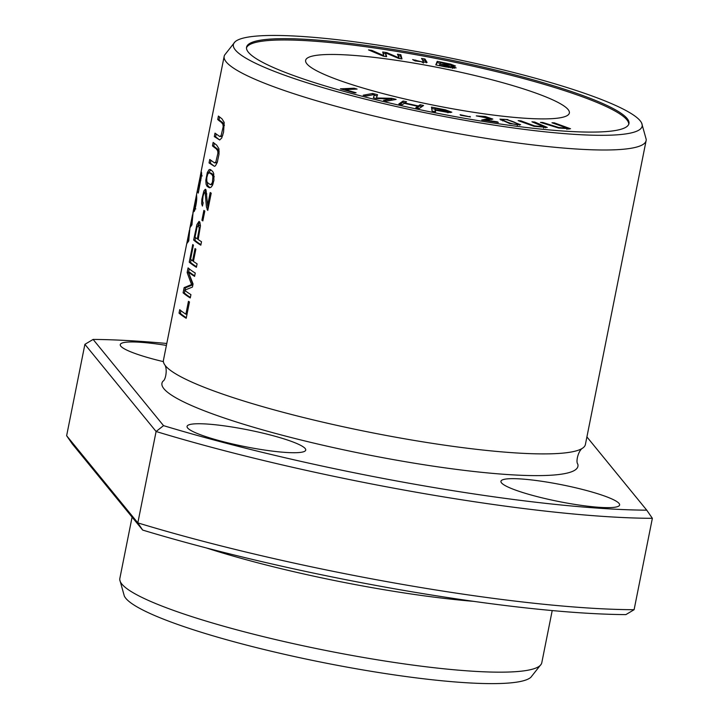 <?xml version="1.0" encoding="UTF-8"?>
<svg xmlns="http://www.w3.org/2000/svg" width="719" height="719" viewBox="0 0 719 719"><rect width="100%" height="100%" fill="white"/><g stroke="black" fill="none" stroke-linecap="round" stroke-linejoin="round"><path stroke-width="1.08" d="M398.829 103.967L402.281 104.731L404.312 103.338L417.829 106.313L415.798 107.706L419.249 108.461L423.563 105.504L420.112 104.74L418.341 105.963L404.815 102.988L406.586 101.774L403.134 101.011L398.829 103.967M531.925 121.799L543.852 126.796L534.577 125.906L520.942 120.864L518.147 120.621L533.956 126.292L547.258 127.416L534.72 122.041L531.925 121.799M551.976 122.769L567.219 128.144L558.834 127.551L542.782 122.473L540.445 122.392L558.582 128.009L570.544 128.764L554.313 122.85L551.976 122.769M363.167 95.223L366.313 96.013L374.374 94.531L373.431 97.811L376.37 98.548L391.46 98.889L383.524 100.345L386.669 101.145L396.142 99.402L391.756 98.296L376.441 97.973L377.547 94.71L372.64 93.479L363.167 95.223M497.386 121.844L485.064 120.01L492.839 119.102L485.262 116.505L476.302 115.885L489.513 118.455L481.721 119.983L498.33 122.464L497.386 121.844L497.296 122.311M435.804 64.908L445.852 66.957L456.116 67.901L451.496 66.049L455.487 66.022L450.561 64.108L437.224 61.34L435.804 64.908M432.101 111.094L435.597 111.769L435.346 110.151L447.955 112.434L451.793 112.218L445.456 109.845L431.49 107.122L432.101 111.094M306.896 63.838A134.462 18.91 -168.7 0 1 305.638 60.333A134.462 18.91 -168.7 0 1 441.205 68.143A134.462 18.91 -168.7 0 1 569.358 113.036A134.462 18.91 -168.7 0 1 444.953 107.392A134.462 18.91 -168.7 0 1 306.896 63.838M246.491 47.84A194.975 27.421 -168.7 0 1 442.868 59.794A194.975 27.421 -168.7 0 1 628.766 124.225M383.245 56.136L386.633 56.648L385.609 52.927L398.784 58.455L401.984 58.931L400.807 54.707L397.463 54.204L399.216 57.951L386.723 52.604L382.715 52.011L383.739 55.651L371.912 50.402L368.514 49.899L383.245 56.136M507.902 119.579L499.939 119.138L509.798 123.632L520.637 124.729L507.821 119.983M412.625 59.587L415.034 60.899L427.077 62.445L424.992 59.03L421.514 58.41L423.617 61.789L422.368 61.96L412.625 59.587M340.384 88.823L354.458 92.832L356.085 92.769L344.985 89.605L357.1 89.075L354.125 88.221L340.384 88.823M460.654 115.283L470.469 116.954L460.106 114.698L460.654 115.283M641.636 123.03L646.174 139.27A215.143 30.252 -168.7 0 1 646.12 140.609A215.143 30.252 -168.7 0 1 447.074 131.577A215.143 30.252 -168.7 0 1 226.188 61.897A215.143 30.252 -168.7 0 1 224.175 56.298A215.143 30.252 -168.7 0 1 224.634 55.039L235.068 41.792A208.411 29.308 -168.7 0 1 443.497 56.639A208.411 29.308 -168.7 0 1 641.636 123.03A208.411 29.308 -168.7 0 1 459.854 119.408A208.411 29.308 -168.7 0 1 235.338 49.962A208.411 29.308 -168.7 0 1 235.068 41.792M646.12 140.609L585.392 444.513A215.143 30.252 -168.7 0 1 582.776 448.045A215.143 30.252 -168.7 0 1 372.415 432.802A215.143 30.252 -168.7 0 1 165.46 365.791A215.143 30.252 -168.7 0 1 164.507 364.47A215.143 30.252 -168.7 0 1 163.447 360.192L186.724 243.687L188.702 241.054L189.933 227.671L191.928 224.903L193.186 211.359L195.784 198.372L195.901 203.18L193.797 211.754L194.534 210.946C196.035 205.445 196.763 201.059 196.727 197.788L196.557 194.588M217.731 119.516A215.143 30.252 11.3 0 0 221.461 122.419L222.935 124.423L223.178 126.787L221.11 135.63L219.69 136.484L215.008 133.132L214.316 136.592L219.699 139.989L221.713 138.012L223.546 132.305L224.211 122.41L221.955 118.815L218.414 116.056L217.731 119.516L219.034 119.74L219.583 117.035M212.465 145.858A215.143 30.252 11.3 0 0 216.194 148.761L217.668 150.765L217.92 153.138L215.853 161.973L214.451 162.836L209.741 159.474L209.049 162.934L214.433 166.332L215.43 165.819L217.255 162.458L219.016 154.226L218.944 148.752L216.689 145.157L213.157 142.398L212.465 145.858L213.768 146.092L214.316 143.378M207.324 172.515L205.823 180.235L206.092 184.289L207.072 186.293L209.283 187.713L211.009 187.291L212.527 185.277L213.929 180.352L213.705 173.477L212.671 171.383L210.047 169.459L209.04 169.72L207.324 172.515L208.636 172.74L210.856 169.72M210.191 192.521L207.638 205.328L206.02 189.861L205.292 189.25L203.863 190.948L201.868 199.19L201.662 203.738L202.416 206.074L203.162 202.848L202.542 201.185L203.046 196.242L203.98 193.366L204.807 192.593L205.203 192.962L206.452 207.036L207.764 210.424L211.215 193.159A215.143 30.252 -168.7 0 1 210.191 192.521M195.811 208.905L194.4 208.573M196.422 195.244L195.865 198.049L196.763 198.201M202.848 220.913L204.816 211.062A215.143 30.252 -168.7 0 1 203.872 210.415L201.904 220.266A215.143 30.252 11.3 0 0 202.848 220.913M200.817 245.188L201.509 241.728A215.143 30.252 -168.7 0 1 198.192 239.562L200.448 225.775L199.864 222.225L199.028 221.38L196.934 224.517L193.645 240.038A215.143 30.252 11.3 0 0 200.817 245.188M186.212 318.283L189.474 301.962A215.143 30.252 -168.7 0 1 188.45 301.324L185.879 314.185A215.143 30.252 -168.7 0 1 179.732 309.673L179.04 313.133A215.143 30.252 11.3 0 0 186.212 318.283M190.274 297.963L190.939 294.628A215.143 30.252 -168.7 0 1 184.621 290.206L192.449 287.07L193.069 283.96L188.351 272.025A215.143 30.252 11.3 0 0 194.588 276.375L195.253 273.04A215.143 30.252 -168.7 0 1 188.081 267.89L187.147 272.537L191.56 284.553L184.136 287.609L183.102 292.813A215.143 30.252 11.3 0 0 190.274 297.963M196.404 267.288L197.096 263.837A215.143 30.252 -168.7 0 1 193.42 261.419L195.865 249.169A215.143 30.252 -168.7 0 1 195.029 248.558L192.575 260.817A215.143 30.252 -168.7 0 1 190.589 259.262L193.42 245.107A215.143 30.252 -168.7 0 1 192.746 244.523L189.232 262.138A215.143 30.252 11.3 0 0 196.404 267.288M189.834 228.22L188.746 238.771L187.389 240.434L186.796 243.417M193.007 212.312L191.964 222.683L190.463 225.047L189.969 227.546M198.21 186.293L197.653 189.079A215.143 30.252 11.3 0 0 197.572 189.412A215.143 30.252 11.3 0 0 198.282 193.087L201.671 174.618L201.5 172.209L200.493 176.083L201.176 171.535L200.313 175.769M619.05 503.435A60.513 8.511 11.3 0 0 556.928 483.833A60.513 8.511 11.3 0 0 500.945 481.299A60.513 8.511 11.3 0 0 501.511 482.871A60.513 8.511 11.3 0 0 563.633 502.464A60.513 8.511 11.3 0 0 619.616 505.008A60.513 8.511 11.3 0 0 619.05 503.435M166.404 345.417A60.513 8.511 11.3 0 0 120.253 344.599A60.513 8.511 11.3 0 0 163.402 361.639M582.776 448.045C578.346 450.31 575.577 461.859 577.77 464.052A212.096 29.83 -168.7 0 1 389.473 458.902A212.096 29.83 -168.7 0 1 163.941 388.763A212.096 29.83 -168.7 0 1 162.97 381.169C165.837 379.992 167.716 368.263 164.507 364.47M142.668 530.074L137.832 522.884A363.059 51.058 -168.7 0 0 634.104 609.703L625.881 614.61A356.336 50.114 11.3 0 1 142.668 530.074L72.251 443.875L66.633 435.723L84.896 344.338L93.119 339.431A356.336 50.114 -168.7 0 1 166.79 343.475M93.119 339.431L163.537 425.639A356.336 50.114 -168.7 0 0 646.749 510.175L586.911 436.918M305.162 448.521A60.513 8.511 -168.7 0 1 305.737 450.094A60.513 8.511 -168.7 0 1 244.73 446.58A60.513 8.511 -168.7 0 1 187.057 426.385A60.513 8.511 -168.7 0 1 243.04 428.919A60.513 8.511 -168.7 0 1 305.162 448.521M634.104 609.703L652.367 518.318L646.749 510.175M66.633 435.723L137.832 522.884L156.095 431.499A363.059 51.058 11.3 0 0 652.367 518.318M84.896 344.338L156.095 431.499L163.537 425.639M248.388 52.253A194.975 27.421 -168.7 0 1 246.563 47.175A194.975 27.421 -168.7 0 1 443.129 58.491A194.975 27.421 -168.7 0 1 628.954 123.587A194.975 27.421 -168.7 0 1 448.566 115.4A194.975 27.421 -168.7 0 1 248.388 52.253M473.731 601.363A215.143 30.252 -168.7 0 1 206.254 547.914M552.21 610.575L541.784 662.765A215.143 30.252 -168.7 0 1 541.326 664.023A215.143 30.252 -168.7 0 1 338.128 652.87A215.143 30.252 -168.7 0 1 121.853 584.053A215.143 30.252 -168.7 0 1 119.776 579.793A215.143 30.252 -168.7 0 1 119.839 578.453L132.089 517.123M541.326 664.023L530.883 677.271A208.411 29.308 -168.7 0 1 329.176 663.754A208.411 29.308 -168.7 0 1 125.771 598.271A208.411 29.308 -168.7 0 1 124.324 596.033L119.776 579.793M186.32 317.744A213.804 30.063 -168.7 0 1 180.352 313.358L180.891 310.653M179.04 313.133L180.352 313.358M185.879 314.185L186.994 314.383M190.382 297.432A213.804 30.063 -168.7 0 1 184.406 293.037L184.927 290.458M183.102 292.813L184.406 293.037M185.017 290.009L185.448 287.834L192.881 284.787L188.504 272.519M184.136 287.609L185.448 287.834M191.56 284.553L192.881 284.787M187.147 272.537L188.459 272.771M188.603 272.07L189.241 268.87M194.696 275.844A213.804 30.063 -168.7 0 1 189.663 272.249L188.351 272.025M196.512 266.758A213.804 30.063 -168.7 0 1 190.535 262.372L191.074 259.667M189.232 262.138L190.535 262.372M192.575 260.817L193.51 260.979M187.389 240.434L188.72 240.667M188.612 241.117L188.917 239.984M190.463 225.047L191.38 225.209M191.847 224.93L192.072 224.193M197.33 238.951A215.143 30.252 -168.7 0 1 195.011 237.153L197.042 227.303L198.597 225.065L199.226 228.75L197.33 238.951L198.282 239.121M200.439 226.134L199.873 225.281L198.453 225.011M200.925 244.658A213.804 30.063 -168.7 0 1 194.957 240.263L195.496 237.558M193.645 240.038L194.957 240.263M196.458 226.26L197.33 226.413M198.138 225.092L199.666 221.865M201.904 220.266L202.938 220.445M207.638 205.328L208.744 205.526M207.099 209.589L207.908 209.723M208.088 208.825L207.512 204.753M206.802 194.022L206.227 192.854L204.807 192.593M202.956 203.729L202.929 202.578M204.636 192.602L205.994 189.807M198.246 186.068L200.493 175.184L198.201 187.246A215.143 30.252 -168.7 0 1 198.246 186.068L200.673 175.041M200.484 180.253L198.723 189.133A215.143 30.252 -168.7 0 1 198.264 187.713C199.289 182.186 201.653 170.7 200.835 178.15L200.817 180.316M198.812 190.454A213.804 30.063 -168.7 0 1 198.893 189.672L198.992 189.178M197.653 189.079L198.965 189.313M202.246 175.894L200.934 175.661L201.185 178.213M211.027 184.657L213.094 183.857M212.923 176.604L212.42 182.356L211.206 184.244L210.038 184.486L207.351 182.482L206.793 181.071L206.793 177.656L207.8 173.908L209.373 172.731L211.997 174.609L212.923 176.604L214.208 176.829M209.93 187.731L207.737 185.484L207.099 182.015M214.199 176.622L212.177 173.728L210.496 172.928M219.169 151.745L217.515 148.986A213.804 30.063 -168.7 0 1 213.768 146.092M209.049 162.934L210.361 163.168L210.901 160.454M214.415 166.332L210.361 163.168M214.451 162.836L216.68 162.809L217.569 161.46M224.436 125.403L222.782 122.643A213.804 30.063 -168.7 0 1 219.034 119.74M214.316 136.592L215.619 136.826L216.167 134.111M219.672 139.989L215.619 136.826M219.717 136.484L221.937 136.466L222.836 135.118M371.912 50.402L371.741 51.265M383.739 55.651L383.631 56.199M383.038 53.404L385.438 53.763M386.723 52.604L386.57 53.341M399.216 57.951L399.099 58.5M398.119 55.651L400.546 56.01L401.337 58.832M400.807 54.707L400.546 56.01M385.609 52.927L386.004 56.549M435.049 108.263L445.061 110.223L448.207 111.526L435.274 109.683L435.049 108.263L435.175 111.023M435.274 109.683L435.013 110.996M445.456 109.845L445.367 110.295M431.706 108.524L434.878 109.135M435.346 110.151L435.121 111.679M448.135 111.867L450.301 112.595M517.321 125.474L517.545 124.234C517.419 125.618 504.118 121.844 503.048 119.597C503.219 118.276 516.503 122.077 517.545 124.234L517.392 124.989M502.743 120.972L503.048 119.597M500.873 120.073L502.905 120.172M517.581 124.117L519.442 125.097M415.708 60.081L415.519 61.043M422.368 61.96L422.269 62.463M422.511 59.938L424.731 60.342L426.34 62.805M424.992 59.03L424.731 60.342M344.32 89.947L344.922 89.92M354.125 88.221L353.928 89.21M344.985 89.605L344.886 90.109M469.92 116.379L469.822 116.846M440.109 63.551L440.54 62.472L452.026 65.384L440.028 63.991M448.404 67.002L439.453 65.204L439.947 63.973L452.503 67.173L448.314 67.442M436.047 64.962L436.963 62.643L440.208 63.308M437.224 61.34L436.963 62.643M451.496 66.049L451.406 66.508M451.936 65.833L453.294 66.247M452.404 67.658L454.309 68.251M485.064 120.01L484.966 120.468M484.103 120.343L485.001 120.307M489.432 118.86L491.419 119.543M366.052 95.951L372.64 94.845M372.64 93.479L372.379 94.782M374.231 95.25L377.133 95.978M376.441 97.973L376.325 98.539M391.756 98.296L391.496 99.599L392.996 99.977M386.409 101.073L391.199 100.193L391.46 98.889M373.538 97.838L374.374 94.531M554.313 122.85L554.187 123.497M567.156 128.458L568.99 129.159M542.782 122.473L542.647 123.111M534.72 122.041L534.559 122.823M543.807 126.984L545.685 127.775M520.942 120.864L520.781 121.646M400.07 104.246L402.874 102.314L405.085 102.799M403.134 101.011L402.874 102.314M417.658 107.176L419.851 106.053L422.053 106.538M418.341 105.963L418.081 107.266M420.112 104.74L419.851 106.053M417.047 107.976L417.829 106.313M216.194 148.761L217.515 148.986M221.461 122.419L222.782 122.643M450.445 67.316L450.346 67.802M224.175 56.298L200.907 172.704M197.572 189.412L196.476 194.912M192.512 214.756L190.508 224.777M189.43 230.17L187.416 240.245M211.359 184.72L210.038 184.486M210.685 172.955L209.373 172.731M447.946 112.829L448.207 111.526M423.356 63.092L423.617 61.789M452.242 68.476L452.503 67.173M451.766 66.687L452.026 65.384M489.253 119.767L489.513 118.455M566.958 129.447L567.219 128.144M543.591 128.099L543.852 126.796"/></g></svg>

